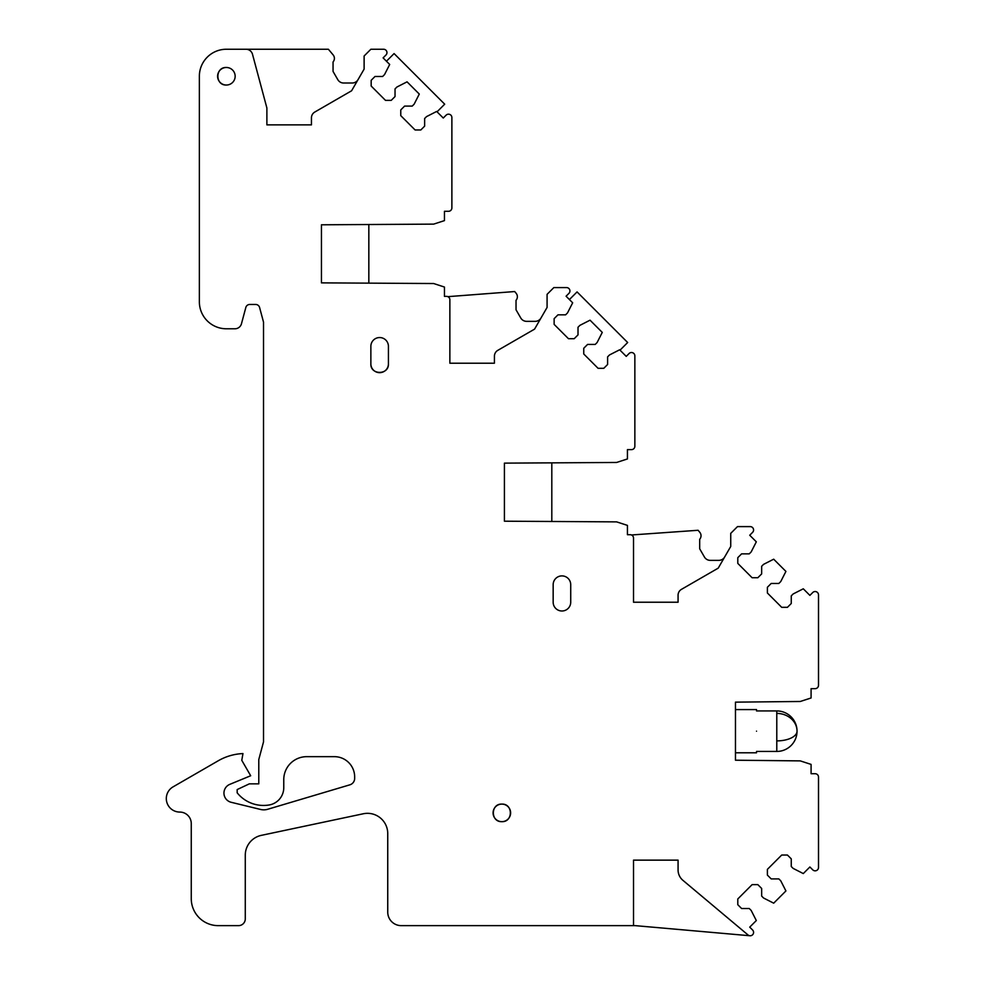 <?xml version="1.0" encoding="UTF-8"?>
<svg xmlns="http://www.w3.org/2000/svg" width="985" height="985" viewBox="0 0 985 985"><rect width="100%" height="100%" fill="white"/><g stroke="black" fill="none" stroke-linecap="round" stroke-linejoin="round"><path stroke-width="1.48" d="M756.529 731.178C756.529 759.053 756.529 759.053 756.529 731.178C756.529 703.315 756.529 703.315 756.529 731.178M437.057 111.822L444.691 104.188L394.086 53.584L386.44 61.218L389.691 64.468L383.103 57.881L385.972 55.012A3.374 3.374 0 0 0 383.584 49.25L370.865 49.25L364.118 55.997L364.118 69.11L358.035 79.637A6.747 6.747 0 0 1 352.187 83.011L343.63 83.011A6.747 6.747 0 0 1 337.781 79.637L333.053 71.449L333.053 61.956A5.405 5.405 0 0 0 333.139 54.914L328.387 49.25L245.967 49.25A6.747 6.747 0 0 1 252.492 54.249A6.747 6.747 0 0 0 245.967 49.25L226.378 49.25A27.001 27.001 0 0 0 199.364 76.251L199.364 301.767A27.001 27.001 0 0 0 226.378 328.781L234.935 328.781A6.747 6.747 0 0 0 241.46 323.769L245.831 307.468A4.051 4.051 0 0 1 249.734 304.464L255.681 304.464A4.051 4.051 0 0 1 259.584 307.468L263.512 322.107L263.512 741.902L258.784 759.546L258.784 783.851L249.328 783.851L237.176 789.564L237.176 792.814A33.761 33.761 0 0 0 269.139 804.979A17.558 17.558 0 0 0 283.766 787.668L283.766 779.628A22.95 22.95 0 0 1 306.717 756.665L334.408 756.665A20.254 20.254 0 0 1 354.662 776.919L354.662 778.359A6.747 6.747 0 0 1 349.835 784.836L267.649 809.288A13.507 13.507 0 0 1 260.594 809.461L231.155 802.283A9.456 9.456 0 0 1 229.8 784.355L250.682 775.749L241.781 760.321L242.963 753.574A54.015 54.015 0 0 0 218.276 760.752L173.04 786.88A13.507 13.507 0 0 0 179.787 812.071A11.475 11.475 0 0 1 191.262 823.546L191.262 898.628A27.001 27.001 0 0 0 218.276 925.641L238.53 925.641A6.747 6.747 0 0 0 245.277 918.882L245.277 855.165A20.254 20.254 0 0 1 261.345 835.354L363.293 813.77A20.254 20.254 0 0 1 387.745 833.581L387.745 912.135A13.507 13.507 0 0 0 401.252 925.641L635.202 925.641L749.905 935.75A3.374 3.374 0 0 0 752.589 930L749.733 927.131L756.32 920.544L751.161 910.423L749.253 908.515L741.606 908.515L737.79 904.698L737.79 898.973L752.109 884.641L757.847 884.641L761.664 888.47L761.664 896.104L763.572 898.012L773.693 903.171L785.919 890.945L780.76 880.824L778.852 878.915L771.206 878.915L767.389 875.099L767.389 869.361L781.708 855.042L787.446 855.042L791.263 858.858L791.263 866.505L793.171 868.413L803.292 873.572L809.879 866.985L812.748 869.841A3.374 3.374 0 0 0 818.51 867.453L818.51 777.091A3.374 3.374 0 0 0 815.137 773.717L811.086 773.717L811.086 764.397L800.276 760.888L735.463 760.211L735.463 702.145L800.276 701.48L811.086 697.971L811.086 688.65L815.137 688.65A3.374 3.374 0 0 0 818.51 685.277L818.51 594.903A3.374 3.374 0 0 0 812.748 592.527L809.879 595.383L803.292 588.796L793.171 593.955L791.263 595.863L791.263 603.497L787.446 607.326L781.708 607.326L767.389 592.995L767.389 587.269L771.206 583.452L778.852 583.452L780.76 581.544L785.919 571.423L773.693 559.197L763.572 564.356L761.664 566.264L761.664 573.898L757.847 577.727L752.109 577.727L737.79 563.395L737.79 557.67L741.606 553.853L749.253 553.853L751.161 551.945L756.32 541.824L749.733 535.237L752.589 532.368A3.374 3.374 0 0 0 750.201 526.606L737.494 526.606L730.735 533.353L730.735 546.466L718.225 568.136L681.448 589.362A6.747 6.747 0 0 0 678.074 595.211A6.747 6.747 0 0 1 681.448 589.362M607.61 364.487L603.793 368.304L607.61 364.487L607.61 356.853L609.518 354.945L619.639 349.786L626.238 356.373L629.095 353.504A3.374 3.374 0 0 1 634.857 355.893L634.857 446.254A3.374 3.374 0 0 1 631.483 449.628L627.433 449.628L627.433 458.948L616.635 462.458L504.418 463.135L504.418 521.2L616.635 521.878L627.433 525.387L627.433 534.707L630.141 534.707A3.374 3.374 0 0 1 633.515 538.081L633.515 602.229L678.074 602.229L678.074 595.211M598.067 368.304L603.793 368.304L598.067 368.304L583.748 353.984L598.067 368.304M587.565 344.442L583.748 348.259L583.748 353.984L583.748 348.259L587.565 344.442L595.199 344.442L597.107 342.521L602.266 332.401L590.04 320.187L579.919 325.346L578.01 327.254L578.01 334.888L574.193 338.705L578.01 334.888M568.468 338.705L574.193 338.705L568.468 338.705L554.136 324.385L568.468 338.705M557.966 314.831L554.136 318.66L554.136 324.385L554.136 318.66L557.966 314.831L565.599 314.831L567.508 312.922L572.667 302.801L566.079 296.214L568.936 293.358A3.374 3.374 0 0 0 566.56 287.583L553.841 287.583L547.081 294.343L547.081 307.443L534.572 329.125L497.794 350.352A6.747 6.747 0 0 0 494.421 356.201L494.421 363.206L449.862 363.206L449.862 299.748A3.374 3.374 0 0 0 447.855 296.657A3.374 3.374 0 0 1 449.862 299.748M424.633 126.154L420.817 129.971L424.633 126.154L424.633 118.508L426.554 116.599L436.675 111.44L443.262 118.028L446.119 115.171A3.374 3.374 0 0 1 451.881 117.56L451.881 207.921A3.374 3.374 0 0 1 448.507 211.295L444.457 211.295L444.457 220.615L433.659 224.124L321.442 224.802L321.442 282.867L433.659 283.532L444.457 287.054L444.457 296.362L446.488 296.362A3.374 3.374 0 0 1 447.855 296.657L514.687 291.548L516.115 293.259A5.405 5.405 0 0 1 516.029 300.302L516.029 309.782L520.757 317.97A6.747 6.747 0 0 0 526.606 321.344L535.163 321.344A6.747 6.747 0 0 0 541.011 317.97M415.091 129.971L420.817 129.971L415.091 129.971L400.772 115.651L415.091 129.971M404.589 106.097L400.772 109.914L400.772 115.651L400.772 109.914L404.589 106.097L412.223 106.097L414.131 104.188L419.29 94.068L407.064 81.841L396.943 87L395.034 88.909L395.034 96.555L391.217 100.371L395.034 96.555L395.034 88.909M385.492 100.371L391.217 100.371L385.492 100.371L371.173 86.04L385.492 100.371M374.989 76.498L371.173 80.314L371.173 86.04L371.173 80.314L374.989 76.498L382.623 76.498L384.532 74.589L389.691 64.468M358.035 79.637L351.596 90.78L314.831 112.019A6.747 6.747 0 0 0 311.445 117.855L311.445 124.873L266.886 124.873L266.886 107.993L252.492 54.249M749.905 935.75A3.374 3.374 0 0 1 748.034 934.974L682.9 880.319A13.507 13.507 0 0 1 678.074 869.977L678.074 860.139L633.515 860.139L633.515 925.641M553.164 584.671L553.164 602.229A8.779 8.779 0 0 0 561.942 610.995A8.779 8.779 0 0 0 570.721 602.229L570.721 584.671A8.779 8.779 0 0 0 561.942 575.893A8.779 8.779 0 0 0 553.164 584.671M226.378 85.03A8.779 8.779 0 0 1 217.599 76.251A8.779 8.779 0 0 1 226.378 67.485A8.779 8.779 0 0 1 235.156 76.251A8.779 8.779 0 0 1 226.378 85.03C215.05 85.572 215.05 66.943 226.378 67.485M370.865 363.884L370.865 346.326A8.779 8.779 0 0 1 379.644 337.547A8.779 8.779 0 0 1 388.422 346.326L388.422 363.884A8.779 8.779 0 0 1 379.644 372.662A8.779 8.779 0 0 1 370.865 363.884C370.323 375.211 388.952 375.211 388.422 363.884M501.845 821.662A8.779 8.779 0 0 1 493.079 812.884A8.779 8.779 0 0 1 501.845 804.105A8.779 8.779 0 0 1 510.624 812.884A8.779 8.779 0 0 1 501.845 821.662C513.173 822.192 513.173 803.563 501.845 804.105C490.53 803.563 490.53 822.192 501.845 821.662M724.664 556.981A6.747 6.747 0 0 1 718.816 560.366L710.247 560.366A6.747 6.747 0 0 1 704.41 556.981L699.682 548.805L699.682 539.312A5.405 5.405 0 0 0 699.769 532.269L698.094 530.275L631.459 534.978M551.809 521.2L551.809 463.135M368.833 282.867L368.833 224.802M353.923 781.437L353.455 782.201M620.021 350.167L627.667 342.521L577.062 291.917L569.416 299.563M776.783 710.924L776.783 713.411A20.254 17.779 0 0 1 797.037 731.178A20.254 20.254 0 0 0 776.783 710.924L756.529 710.924M776.783 740.892A20.254 9.715 0 0 0 797.037 731.178A20.254 20.254 0 0 1 776.783 751.444L776.783 713.411M735.463 752.786L756.529 752.786M735.463 709.582L756.529 709.582M756.529 751.444L776.783 751.444"/></g></svg>
